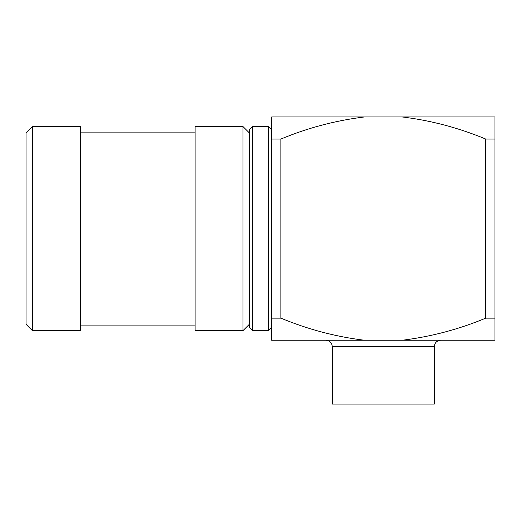 <?xml version="1.0" encoding="UTF-8"?>
<svg xmlns="http://www.w3.org/2000/svg" width="521" height="521" viewBox="0 0 521 521"><rect width="100%" height="100%" fill="white"/><g stroke="black" fill="none" stroke-linecap="round" stroke-linejoin="round"><path stroke-width="0.78" d="M252.529 330.679L249.338 327.488L249.338 129.716L252.529 126.531L252.529 330.679L268.471 330.679L268.471 126.531L252.529 126.531M268.471 126.531L271.662 129.716L271.662 139.061L280.871 139.061C307.683 127.879 335.517 120.514 364.368 116.958L494.95 116.958L494.95 318.142L485.741 318.142L485.741 139.061L494.95 139.061M332.268 346.621L332.268 404.042L434.345 404.042L434.345 346.621L332.268 346.621C331.929 342.785 329.8 340.656 325.892 340.246M32.432 330.679L26.05 324.296L26.05 132.907L32.432 126.531L32.432 330.679L80.28 330.679L80.28 126.531L32.432 126.531M242.955 228.602L242.955 126.531L195.108 126.531L195.108 330.679L242.955 330.679L242.955 228.602M494.95 318.142L494.95 340.246L402.245 340.246C431.095 336.69 458.929 329.324 485.741 318.142M402.245 116.958C430.841 120.449 458.669 127.814 485.741 139.061M280.871 139.061L280.871 318.142C307.944 329.389 335.778 336.755 364.368 340.246L402.245 340.246M280.871 318.142L271.662 318.142L271.662 116.958L364.368 116.958M364.368 340.246L271.662 340.246L271.662 318.142L271.662 327.488L268.471 330.679M249.338 132.907L242.955 126.531M195.108 132.113L80.28 132.113M195.108 325.091L80.28 325.091M249.338 324.296L242.955 330.679M434.345 346.621C434.683 342.785 436.813 340.656 440.72 340.246"/></g></svg>
